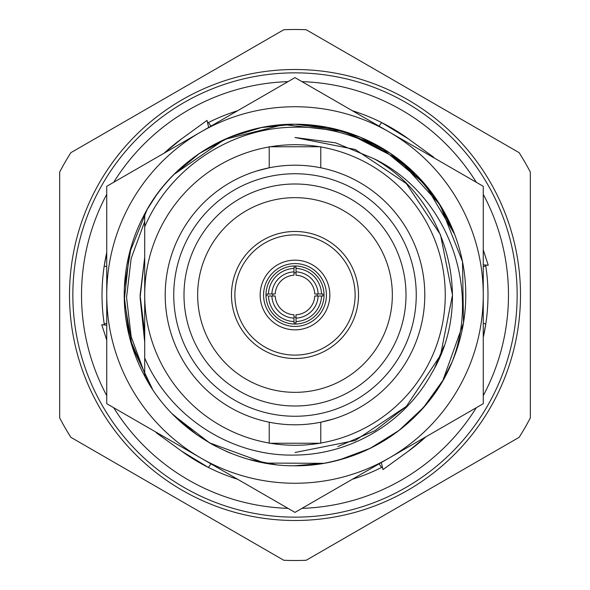 <?xml version="1.0" encoding="UTF-8"?>
<svg xmlns="http://www.w3.org/2000/svg" width="590" height="590" viewBox="0 0 590 590"><rect width="100%" height="100%" fill="white"/><g stroke="black" fill="none" stroke-linecap="round" stroke-linejoin="round"><path stroke-width="0.89" d="M295 72.85A222.15 222.15 0 0 0 72.85 295A222.15 222.15 0 0 0 295 517.15A222.15 222.15 0 0 0 517.15 295A222.15 222.15 0 0 0 295 72.85M256.812 170.953L269.21 167.796L269.21 146.763L320.79 146.763L320.79 167.796M295 424.793A129.793 129.793 0 0 1 165.207 295A129.793 129.793 0 0 1 295 165.207A129.793 129.793 0 0 1 424.793 295A129.793 129.793 0 0 1 295 424.793M416.252 295A121.252 121.252 0 0 0 295 173.748A121.252 121.252 0 0 0 173.748 295A121.252 121.252 0 0 0 295 416.252A121.252 121.252 0 0 0 416.252 295M406.009 295A111.009 111.009 0 0 0 295 183.992A111.009 111.009 0 0 0 183.992 295A111.009 111.009 0 0 0 295 406.009A111.009 111.009 0 0 0 406.009 295M392.343 295A97.343 97.343 0 0 0 295 197.657A97.343 97.343 0 0 0 197.657 295A97.343 97.343 0 0 0 295 392.343A97.343 97.343 0 0 0 392.343 295M269.21 422.204L269.21 443.238L320.79 443.238L320.79 422.204L333.188 419.048M358.528 295A63.528 63.528 0 0 1 295 358.528A63.528 63.528 0 0 1 231.472 295A63.528 63.528 0 0 1 295 231.472A63.528 63.528 0 0 1 358.528 295M355.114 295A60.114 60.114 0 0 1 295 355.114A60.114 60.114 0 0 1 234.886 295A60.114 60.114 0 0 1 295 234.886A60.114 60.114 0 0 1 355.114 295M329.84 295A34.84 34.84 0 0 0 295 260.161A34.84 34.84 0 0 0 260.161 295A34.84 34.84 0 0 0 295 329.84A34.84 34.84 0 0 0 329.84 295M326.425 295A31.425 31.425 0 0 0 295 263.575A31.425 31.425 0 0 0 263.575 295A31.425 31.425 0 0 0 295 326.425A31.425 31.425 0 0 0 326.425 295M324.035 295A29.035 29.035 0 0 1 295 324.035A29.035 29.035 0 0 1 265.965 295A29.035 29.035 0 0 1 295 265.965A29.035 29.035 0 0 1 324.035 295M267.078 295.878L267.078 293.975L268.45 293.975A26.572 26.572 0 0 1 293.975 268.45L293.975 267.078L296.025 267.078L296.025 268.45A26.572 26.572 0 0 1 321.55 293.975L322.922 293.975L322.922 296.025L321.55 296.025A26.572 26.572 0 0 1 296.025 321.55L296.025 322.922L293.975 322.922L293.975 321.55A26.572 26.572 0 0 1 268.45 296.025L272.823 296.025A22.199 22.199 0 0 1 272.823 293.975L267.078 293.975M296.025 267.078L296.025 275.213A19.817 19.817 0 0 1 314.787 293.975L318.135 293.975A23.157 23.157 0 0 0 296.025 271.865L296.025 272.823A22.199 22.199 0 0 0 293.975 272.823L293.975 267.078M322.922 296.025L314.787 296.025A19.817 19.817 0 0 1 296.025 314.787L296.025 318.135A23.157 23.157 0 0 0 318.135 296.025L317.177 296.025A22.199 22.199 0 0 0 317.177 293.975L322.922 293.975M295 69.502A225.498 225.498 0 0 0 69.502 295A225.498 225.498 0 0 0 295 520.498A225.498 225.498 0 0 0 520.498 295A225.498 225.498 0 0 0 295 69.502M283.797 560.264A265.5 265.5 0 0 0 306.203 560.264L519.126 437.33A265.5 265.5 0 0 0 530.329 417.934L530.329 172.066A265.5 265.5 0 0 0 519.126 152.67L306.203 29.736A265.5 265.5 0 0 0 283.797 29.736L70.874 152.67A265.5 265.5 0 0 0 59.671 172.066L59.671 417.934A265.5 265.5 0 0 0 70.874 437.33L283.797 560.264M270.264 443.238A150.288 150.288 0 0 0 319.736 443.238M320.79 443.053A150.288 150.288 0 0 0 320.79 146.947M319.736 146.763A150.288 150.288 0 0 0 270.264 146.763M269.21 146.947A150.288 150.288 0 0 0 144.712 295L144.712 358.005C169.573 416.695 231.221 456.749 295 455.067C350.593 454.691 404.651 422.816 431.474 373.61C475.297 301.468 447.758 198.919 373.61 158.526C446.777 193.756 481.204 286.379 452.279 361.552C427.086 423.849 361.899 466.38 295 465.783C233.788 466.395 172.789 430.28 144.712 376.118L144.712 342.112M144.712 247.889L144.712 213.882C172.789 159.72 233.788 123.605 295 124.217L327.996 127.44L360.357 137.219L390.152 153.186L415.758 174.242L438.208 201.95L454.654 234.37A170.783 170.783 0 0 1 452.279 361.552L442.898 380.388C415.662 425.589 376 453.231 323.925 463.312A170.783 170.783 0 0 0 452.279 361.552M380.462 147.146L338.867 129.947L295 124.217L327.996 127.44L360.357 137.219L390.152 153.186L415.758 174.242L438.208 201.95L454.654 234.37C429.999 169.905 363.683 125.39 295 127.197C231.125 127.381 169.603 167.936 144.712 226.921L144.712 295A150.288 150.288 0 0 0 269.21 443.053M442.898 380.388L423.613 407.358L398.965 430.486L370.24 448.312L339.198 459.957L370.24 448.312L398.965 430.486L423.613 407.358L442.898 380.388L463.504 322.796L462.494 261.643L440.015 204.789L398.928 159.484L344.538 131.563L283.805 124.586L224.51 139.447L174.242 174.242L199.649 153.319L229.2 137.404L261.304 127.58L294.071 124.225M337.9 446.542L375.011 430.656L406.37 406.37L440.509 355.269L452.5 295L440.509 234.731L406.37 183.63L355.269 149.491L295 137.5L355.269 149.491L406.37 183.63L440.509 234.731L452.5 295L440.509 355.269L406.37 406.37L355.269 440.509L295 452.5L355.269 440.509L406.37 406.37L440.509 355.269L452.5 295L440.509 234.731L406.37 183.63L355.269 149.491L295 137.5L355.269 149.491L406.37 183.63L440.509 234.731L452.5 295L440.509 355.269L406.37 406.37L355.269 440.509L295 452.5M373.957 158.725L335.533 142.809L295 137.5L355.269 149.491L406.37 183.63L440.509 234.731L452.5 295L440.509 355.269L406.37 406.37M293.975 275.213L293.975 271.865A23.157 23.157 0 0 0 271.865 293.975L275.213 293.975A19.817 19.817 0 0 1 293.975 275.213M296.025 322.922L296.025 317.177A22.199 22.199 0 0 1 293.975 317.177L293.975 314.787A19.817 19.817 0 0 1 275.213 296.025L271.865 296.025A23.157 23.157 0 0 0 293.975 318.135L293.975 322.922M444.027 345.947L434.778 367.577M458.039 389.127A188.262 188.262 0 0 0 483.262 295L483.262 403.693L295 512.385L106.738 403.693L106.738 186.307L295 77.615L483.262 186.307L483.262 295A188.262 188.262 0 0 0 200.873 131.961A188.262 188.262 0 0 0 200.873 458.039A188.262 188.262 0 0 0 458.039 389.127M152.427 389.009L132.16 346.463L124.298 300.067L129.394 253.287L147.102 209.612L155.745 196.138M196.433 434.469L172.612 414.106M144.712 221.508L131.164 258.398L126.555 297.493L131.179 336.661L144.712 373.588M255.699 461.196L248.648 459.367L276.083 464.728M415.758 415.758L426.585 403.862M130.043 339.198L149.491 384.407M323.925 463.312L264.74 463.076L209.612 442.898L174.242 415.758L209.612 442.898L264.74 463.076L323.925 463.312L294.27 465.775M144.712 376.118A170.783 170.783 0 0 1 240.912 133.016A170.783 170.783 0 0 1 454.654 234.37L424.896 184.124L380.388 147.102L424.896 184.124L454.654 234.37L424.896 184.124L380.388 147.102M174.242 415.758L209.612 442.898L212.555 444.558A170.783 170.783 0 0 0 216.449 446.645M359.531 453.12L358.167 453.666M358.13 453.68L356.154 454.455M344.759 458.371L342.06 459.168M140.088 297.485L144.712 257.336L140.066 295.31L144.712 332.664L140.088 297.485L144.712 342.266M231.42 453.503L228.898 452.471M228.824 452.434L227.467 451.859M227.43 451.844L225.491 450.989M214.664 445.708L214.214 445.465M209.612 442.898L196.337 434.395M146.497 379.333L145.996 378.448M131.319 246.273L124.387 287.396M124.225 296.209L129.262 336.175M106.738 194.353A213.477 213.477 0 0 0 106.738 395.647M113.708 407.72A213.477 213.477 0 0 0 288.031 508.359M301.969 508.359A213.477 213.477 0 0 0 476.292 407.72M483.262 395.647A213.477 213.477 0 0 0 483.262 194.353M483.262 249.909L488.247 265.249L485.659 265.161A192.982 192.982 0 0 1 483.262 337.421L485.784 324.028L483.262 323.298M352.392 479.25A192.982 192.982 0 0 0 382.291 467.11L383.006 469.596L406.739 452.353A192.982 192.982 0 0 0 408.428 451.121A192.982 192.982 0 0 0 425.869 436.829L408.428 451.121M476.292 182.281A213.477 213.477 0 0 0 301.969 81.641M288.031 81.641A213.477 213.477 0 0 0 113.708 182.281M156.144 432.654L156.512 432.433L156.144 432.654L179.884 449.882A192.982 192.982 0 0 0 237.608 479.25M106.738 340.091L101.753 324.751L104.341 324.839A192.982 192.982 0 0 1 106.738 252.579L104.216 265.972L106.738 266.702M181.572 138.879A192.982 192.982 0 0 0 164.131 153.171L181.572 138.879A192.982 192.982 0 0 1 183.269 137.654L206.994 120.404L207.709 122.89A192.982 192.982 0 0 1 237.608 110.75M433.856 157.346L433.488 157.567L433.856 157.346L410.116 140.118A192.982 192.982 0 0 0 352.392 110.75M181.572 451.121L208.432 467.479L210.91 463.836M408.428 138.879L381.568 122.521L379.09 126.164M379.09 463.836L381.568 467.479M381.339 462.538L383.006 469.596M483.262 266.702L485.784 265.972M483.262 264.844L488.247 265.249M210.91 126.164L208.432 122.521M208.661 127.462L206.994 120.404M106.738 323.298L104.216 324.028M106.738 325.156L101.753 324.751"/></g></svg>
